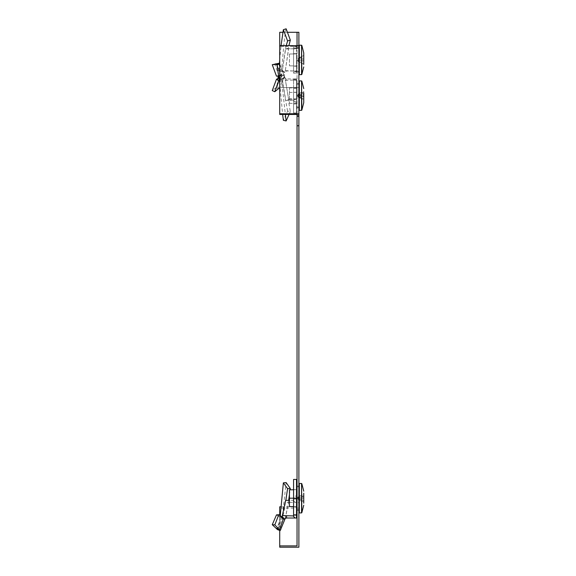<?xml version="1.0" encoding="UTF-8"?>
<svg xmlns="http://www.w3.org/2000/svg" width="576" height="576" viewBox="0 0 576 576"><rect width="100%" height="100%" fill="white"/><g stroke="black" fill="none" stroke-linecap="round" stroke-linejoin="round"><path stroke-width="0.43" stroke-dasharray="2.88 2.16" d="M298.886 498.204L298.886 486.036L298.886 498.204M297.043 498.204L297.043 486.036L297.043 498.204M298.886 95.638L298.886 83.477L298.886 95.638M297.043 95.638L297.043 83.477L297.043 95.638M298.886 59.926L298.886 72.094L298.886 59.926M297.043 59.926L297.043 72.094L297.043 59.926M297.043 45.648L297.043 46.915L298.886 46.915L298.886 45.648L298.886 46.915M297.043 32.285L298.886 32.285L298.886 87.574L297.043 87.574L298.886 87.574L298.886 502.632L297.043 502.632L297.043 32.285M279.72 547.2L279.72 508.104L298.886 508.104L298.886 502.632M281.146 506.801L297.043 506.801L297.043 502.632M297.043 506.801L297.043 545.897M297.043 114.458L297.043 46.915M298.886 508.104L298.886 547.2M297.043 87.574L279.72 87.574L279.72 45.648L279.72 46.354L297.043 46.354M279.72 46.354L279.72 114.458M279.72 508.104L279.72 506.801M279.72 530.424L279.72 515.498M298.886 87.574L279.72 87.574L279.72 32.285L298.886 32.285M282.751 32.285L287.431 32.285M281.65 516.881L279.346 516.679L281.052 517.428L276.811 528.746M279.346 516.679L276.487 514.886M281.988 518.191L281.506 517.896L282.06 518.22L282.283 517.608L284.803 519.127L282.283 517.608L283.954 512.179L285.494 502.078L288.259 502.538L288.662 500.292M296.525 507.06L296.525 498.204L293.573 498.204L293.573 507.06L293.573 498.204L296.525 498.204L296.525 507.06L293.573 507.06M296.525 489.341L296.525 498.204L296.525 489.341L293.573 489.341L293.573 498.204L293.573 489.341M289.447 494.647L290.131 489.845M285.818 500.378L285.494 502.078M288.259 502.538L289.584 502.373L289.584 500.285L293.573 500.285L293.573 515.93M285.602 500.393L285.638 501.854M289.584 502.373L296.525 502.366L296.525 499.061L293.573 499.061L293.573 500.285M296.525 499.061L296.525 498.024L293.573 498.024L293.573 499.061M296.525 479.434L296.525 496.116L293.573 496.116L293.573 498.024M296.525 496.116L296.525 498.024M293.573 479.434L293.573 496.116M296.525 514.879L293.573 514.879M282.06 518.22L284.659 519.631M281.506 517.896L281.052 517.428M277.416 529.589L278.186 528.682L280.238 515.909M280.951 529.718L286.128 482.573M285.12 518.458L288.59 502.495L285.25 518.429M285.221 518.227L285.696 517.284M296.525 518.011L296.525 502.366M299.326 483.458L299.326 512.942M298.339 496.98L298.339 497.808L303.746 495.785L303.746 494.503L298.339 496.526L303.746 494.503L303.746 495.785L298.339 497.808L298.339 496.98M303.746 501.905L298.339 499.882L298.339 498.6L298.339 499.882L303.746 501.905L303.746 499.486L303.746 501.905L303.746 500.623L298.339 498.6L303.746 500.623L303.746 498.204L298.102 498.204L298.339 497.808L298.339 498.6L298.102 498.204L303.746 498.204L303.746 494.503M296.525 506.239L296.525 486.835L296.525 506.239M299.326 490.133L299.326 509.616L299.326 490.133M289.447 489.859L289.447 506.542M289.447 498.204L296.525 498.204L296.525 489.65L296.525 506.75L296.525 498.204L293.573 498.204M293.573 489.737L296.525 489.65M293.573 506.664L296.525 506.75M303.746 496.922L298.102 496.922L297.418 498.204L298.339 499.882L298.102 499.486L303.746 499.486M303.746 493.229L303.746 503.172M278.618 88.985L276.07 87.624L276.811 86.832L277.913 78.682M280.102 77.486L282.586 78.869L281.65 79.394L279.346 77.954L281.052 76.86L276.811 86.832L279.526 88.049M276.07 87.624L272.254 90.576M285.602 49.018L296.525 48.607L293.573 48.607L293.573 70.992L293.098 70.985L295.092 70.985L286.546 70.985L284.854 72.043L282.283 70.985L285.494 48.722L288.259 48.391L288.914 45.511M284.854 72.043L282.283 70.985L285.638 48.773M296.525 66.197L296.525 53.662L293.573 53.662L293.573 66.197L293.573 53.662L296.525 53.662L296.525 66.197L293.573 66.197L296.525 66.197M286.229 45.648L285.494 48.722M295.092 48.874L288.554 48.658L285.221 71.294L288.59 49.046M293.098 48.874L293.573 48.866M296.525 48.607L296.525 48.01L293.573 48.01L293.573 48.607M296.525 71.849L293.573 71.849L293.573 71.251L296.525 71.251L296.525 73.195L296.525 46.656L293.573 46.656L293.573 48.01M293.573 71.849L293.573 73.195L296.525 73.195L293.573 73.195L293.573 46.656L296.525 46.656L296.525 48.01M296.525 71.251L296.525 48.866M295.092 70.985L296.525 70.992M293.098 70.985L282.362 70.531M282.06 71.273L284.659 72.504L283.982 77.285L281.254 76.104L282.283 70.985M284.659 72.504L284.854 72.058M281.254 76.104L281.052 76.86M282.586 78.869L283.738 78.178L279.54 88.027L279.756 86.746L276.991 85.774M283.982 77.285L283.738 78.178M281.65 79.394L278.791 80.395M278.215 75.895L279.403 63.461M279.72 59.926L281.045 45.648M279.756 86.746C281.88 73.066 284.004 34.826 286.128 28.8M299.326 45.187L299.326 74.671M303.746 59.926L303.746 64.354L298.339 61.394L303.746 64.26L303.746 59.018L298.102 59.018L298.339 59.926L298.339 59.018L303.746 59.018L303.746 55.598L298.102 59.018L298.339 58.205L303.746 55.505L303.746 59.926M298.339 60.833L303.746 60.833L298.339 60.833L298.339 59.926L298.339 60.833M296.525 59.926L296.525 71.294L296.525 59.926M289.447 54.029L289.447 65.822L289.447 54.029L296.525 53.885L296.525 65.974L296.525 53.885L289.447 54.029M289.447 65.822L296.525 65.974L289.447 65.822M298.339 61.394L298.102 60.833L298.339 61.394M298.102 59.018L303.746 59.018L298.102 59.018M298.102 60.833L303.746 60.833L298.102 60.833M280.102 75.953L282.586 74.995L279.346 75.881L281.052 76.068L277.366 66.06M279.346 75.881L278.906 75.874M277.085 65.153L282.06 78.66L284.659 77.234L284.854 77.731L282.283 79.15L282.362 80.482L285.602 100.361L285.494 99.605L288.31 99.526M285.602 100.361L289.584 100.49L289.584 99.367L296.525 99.367L296.525 101.304L293.573 101.304L293.573 80.057L293.098 80.064L295.092 78.934L286.546 78.934L284.854 77.738L282.283 79.15L285.638 99.698M293.573 87.451L296.525 87.451L296.525 99.029L293.573 99.029L293.573 103.824L293.573 87.451L293.573 99.029M293.573 92.246L296.525 92.246L296.525 87.451M293.573 103.824L296.525 103.824L296.525 92.246M296.525 99.029L296.525 103.824M289.584 99.367L288.259 99.533L290.326 111.607L287.582 111.074L283.363 120.305M290.326 111.607L289.058 114.458M287.582 111.074L285.494 99.605M289.584 100.49L293.573 100.498M296.525 101.304L296.525 102.182L293.573 102.182L293.573 101.304M296.525 80.158L293.573 80.158L296.525 80.381L296.525 79.43L296.525 112.975L296.525 103.946L293.573 103.946L293.573 102.182M296.525 103.946L296.525 102.182M296.525 112.975L293.573 112.975L293.573 103.946M296.525 88.459L293.573 88.459L293.573 112.975M296.525 79.43L293.573 79.43L293.573 88.459M293.573 80.158L293.573 79.43M296.525 80.381L296.525 99.367M295.092 78.934L296.525 78.926M293.098 80.064L282.362 80.482M286.546 78.934L286.546 80.064M282.06 78.66L282.283 79.15M279.756 63.9L284.386 76.032L279.72 63.914M284.256 75.737L284.659 77.234M281.506 76.81L281.052 76.068M282.586 74.995L283.738 75.031M281.65 74.995L276.487 76.169M278.791 75.622L274.81 63.986L272.254 64.706M275.789 63.59L274.81 63.986M279.72 83.621L282.636 114.458M279.842 64.123L285.35 114.458M285.221 78.646L288.59 99.202L285.12 78.35M288.554 99.562L288.59 99.202M299.326 80.892L299.326 110.383M298.339 97.337L297.418 95.638L298.339 93.91L303.746 91.289L303.746 99.986L298.102 96.818L298.339 95.364L303.746 96.458M299.628 98.006L298.339 97.366L298.102 96.127L303.746 96.127L303.746 93.146L298.339 94.241L298.102 96.127M303.746 98.129L303.746 96.818L303.746 98.129L298.339 97.034M296.525 91.289L296.525 106.999L296.525 91.289M299.326 100.008L299.326 84.226L299.326 100.008M289.447 98.827L289.447 87.934L289.447 103.342L289.447 98.827L296.525 98.906L296.525 87.739L296.525 98.906M289.447 103.342L296.525 103.536M289.447 92.448L296.525 92.369M289.447 87.934L296.525 87.739M298.339 95.911L303.746 94.817M303.746 91.987L298.339 94.241M298.339 95.364L298.339 94.63M303.746 99.986L303.746 99.288L298.339 96.646M303.746 93.146L303.746 91.289M303.746 99.288L303.746 96.127M298.102 96.818L303.746 96.818M298.102 95.148L303.746 95.148M298.102 94.45L303.746 94.45M295.092 502.373L293.098 500.285M283.982 518.422L281.254 517.666M282.586 517.399L280.102 517.018M301.558 483.494L301.558 512.906M301.817 483.66L301.817 512.741M301.558 45.223L301.558 74.635M301.817 45.389L301.817 74.47M295.092 99.367L293.098 100.49M283.982 75.298L281.254 76.349M301.558 80.935L301.558 110.34M301.817 81.094L301.817 110.182M297.043 486.036L298.886 486.036M297.043 83.477L298.886 83.477M297.043 47.765L298.886 47.765M297.043 72.094L298.886 72.094M297.043 107.798L298.886 107.798M297.043 510.365L298.886 510.365M282.787 516.629L278.186 528.682M297.043 509.573L298.886 509.609M297.043 486.828L298.886 486.799M303.746 64.354L298.339 61.654L297.418 59.926L298.339 58.205L303.746 55.505M296.525 71.294L298.886 71.33M296.525 48.564L298.886 48.521M279.626 75.355L276.53 76.154M296.525 84.276L298.886 84.233M296.525 106.999L298.886 107.042M298.339 93.91L299.628 93.269"/><path stroke-width="0.86" d="M287.431 32.285L297.043 32.285L297.043 45.648M297.043 45.554L298.886 45.554L298.886 547.2L279.72 547.2L279.72 530.424M297.043 32.285L298.886 32.285L298.886 45.554M298.886 115.02L297.043 115.02L297.043 125.762L298.886 125.762M297.043 125.762L297.043 545.897L279.72 545.897M297.043 116.381L298.886 116.381M297.043 115.02L297.043 114.458L279.72 114.458L279.72 113.753L298.886 113.753M279.72 113.753L279.72 45.648L298.886 45.648M279.72 515.498L279.72 506.801L281.146 506.801M279.72 45.648L279.72 32.285L282.751 32.285M296.525 498.204L293.573 498.204L293.573 479.434L296.525 479.434L296.525 515.066L293.573 515.066L293.573 515.93L293.098 515.923L295.092 518.011L286.546 518.011L285.12 518.458L284.659 519.631L283.738 518.026L278.791 514.721L274.81 524.887L278.618 528.811L276.07 528.25L277.416 529.589L280.202 530.597L285.25 518.429M278.791 514.721L276.487 514.886L272.254 524.714L276.07 528.25M284.803 519.127L284.234 518.832M286.128 482.573L283.363 482.846L287.582 488.664L290.326 488.527L286.128 482.573M288.662 500.292L289.447 494.647M290.131 489.845L290.326 488.527M287.582 488.664L285.818 500.378M289.584 500.285L285.602 500.393L282.362 515.599L293.098 515.923M296.525 514.879L293.573 514.879L293.573 498.204L289.447 498.204L289.447 489.859L293.573 489.737M296.525 515.066L296.525 518.011L295.092 518.011M286.546 518.011L286.546 515.923M282.283 517.608L282.362 515.599M274.81 524.887L272.254 524.714M278.618 528.811L279.756 530.035L276.991 529.092M280.238 515.909L283.363 482.846M279.756 530.035L280.202 530.597M283.738 518.026L279.54 529.517M299.326 512.942L299.326 483.458L301.558 483.494L301.558 512.906L299.326 512.942M303.746 503.172L303.746 493.229M293.573 506.664L289.447 506.542L289.447 498.204M303.746 494.503L303.746 501.905M279.346 77.954L276.487 79.222L272.254 90.576L274.81 91.735L278.791 80.395L276.487 79.222M286.128 28.8L283.363 29.7L287.582 40.939L290.326 40.09L286.128 28.8M288.886 45.648L290.326 40.09M286.164 45.95L287.582 40.939M279.382 80.251L278.791 80.395M279.72 87.617L274.81 91.735M277.913 78.682L278.215 75.895M279.403 63.461L279.72 59.926M281.045 45.648L283.363 29.7M299.326 74.671L299.326 45.187L301.558 45.223L301.558 74.635L299.326 74.671M303.746 64.354L303.746 52.898L303.746 64.354M279.346 75.881L276.487 76.169L272.254 64.706L278.618 63.346L276.07 64.382L277.085 65.153L279.72 83.621M277.366 66.06L276.811 64.548L279.526 63.482L278.618 63.346M276.07 64.382L272.254 64.706M289.058 114.458L286.128 120.946L283.363 120.305L282.636 114.458M279.54 63.482L279.756 63.9L276.991 64.93M285.35 114.458L286.128 120.946M299.326 89.993L299.326 80.892L301.558 80.935L301.558 110.34L299.326 110.383L299.326 89.993M303.746 92.945L303.746 102.672L303.746 92.945M279.526 529.502L276.797 528.732M303.746 505.231L301.817 512.741L301.558 483.494M303.746 66.96L301.817 74.47L301.558 45.223M303.746 102.672L301.817 110.182L301.558 80.935M296.525 509.566L297.043 509.573M298.886 509.609L299.326 509.616M296.525 486.835L297.043 486.828M298.886 486.799L299.326 486.792M303.746 491.17L301.817 483.66M298.886 71.33L299.326 71.345M298.886 48.521L299.326 48.514M303.746 52.898L301.817 45.389M303.746 88.603L301.817 81.094M298.886 84.233L299.326 84.226M298.886 107.042L299.326 107.05"/></g></svg>

